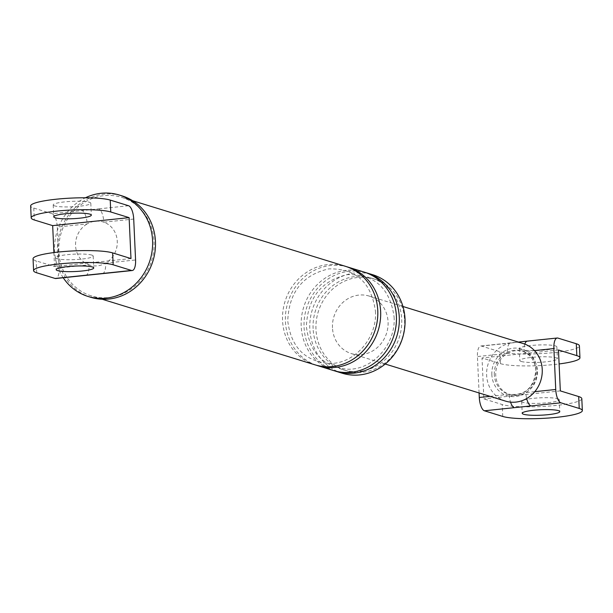 <?xml version="1.0" encoding="UTF-8"?>
<svg xmlns="http://www.w3.org/2000/svg" width="613" height="613" viewBox="0 0 613 613"><rect width="100%" height="100%" fill="white"/><g stroke="black" fill="none" stroke-linecap="round" stroke-linejoin="round"><path stroke-width="0.46" stroke-dasharray="3.06 2.3" d="M85.674 275.398A12.045 4.475 84 0 0 89.015 264.831A22.581 20.704 107.1 0 1 75.568 245.683A22.581 20.704 107.1 0 1 87.153 223.921A12.045 4.475 84 0 0 82.027 210.604L52.128 213.73L33.776 208.068A41.393 6.015 -2.6 0 1 30.65 205.953M102.34 273.659A12.045 4.475 84 0 0 105.681 263.092A22.581 20.704 107.1 0 1 89.015 264.831L59.116 267.958A12.045 4.475 -96 0 1 55.783 278.524M59.116 267.958L57.262 227.048L87.153 223.921A22.581 20.704 107.1 0 1 103.819 222.182A12.045 4.475 84 0 0 98.693 208.864L82.027 210.604M54.626 205.891A18.819 2.736 -2.6 0 1 53.208 204.926A18.819 2.736 -2.6 0 1 68.288 201.562A18.819 2.736 -2.6 0 1 89.375 202.259A18.819 2.736 -2.6 0 1 90.801 203.225A18.819 2.736 -2.6 0 1 75.721 206.589A18.819 2.736 -2.6 0 1 54.626 205.891M133.711 219.056L103.819 222.182A22.581 20.704 107.1 0 1 117.267 241.33A22.581 20.704 107.1 0 1 105.681 263.092L135.573 259.966M52.128 213.73A12.045 4.475 -96 0 1 57.262 227.048M130.983 258.556L54.526 266.548L36.175 260.885A41.393 6.015 177.4 0 1 33.048 258.77M91.774 255.077A18.819 2.736 177.4 0 0 70.687 254.372A18.819 2.736 177.4 0 0 55.607 257.744A18.819 2.736 177.4 0 0 57.024 258.709A18.819 2.736 177.4 0 0 78.119 259.406A18.819 2.736 177.4 0 0 93.199 256.035A18.819 2.736 177.4 0 0 91.774 255.077M53.898 252.579L54.526 266.548M404.58 320.208A47.983 43.998 107.1 0 1 346.146 370.689A47.983 43.998 107.1 0 1 315.971 329.472A47.983 43.998 107.1 0 1 374.413 278.992A47.983 43.998 107.1 0 1 404.58 320.208M342.223 373.225A51.553 47.278 107.1 0 1 309.803 328.928A51.553 47.278 107.1 0 1 372.597 274.685M313.097 328.583A47.983 43.998 107.1 0 1 371.539 278.103A47.983 43.998 107.1 0 1 401.714 319.327A47.983 43.998 107.1 0 1 343.272 369.808A47.983 43.998 107.1 0 1 313.097 328.583M90.824 297.305A53.063 48.657 107.1 0 1 57.453 251.721A53.063 48.657 107.1 0 1 122.087 195.892M58.848 251.575A51.553 47.278 107.1 0 1 121.642 197.332A51.553 47.278 107.1 0 1 154.062 241.629A51.553 47.278 107.1 0 1 91.268 295.872A51.553 47.278 107.1 0 1 58.848 251.575M335.058 370.988A51.553 47.278 107.1 0 1 304.063 327.166A51.553 47.278 107.1 0 1 365.417 272.501M333.618 370.574A51.553 47.278 107.1 0 1 301.198 326.277A51.553 47.278 107.1 0 1 363.992 272.034M316.415 365.241A51.553 47.278 107.1 0 1 285.42 321.419A51.553 47.278 107.1 0 1 346.774 266.755M314.975 364.827A51.553 47.278 107.1 0 1 282.555 320.53A51.553 47.278 107.1 0 1 345.349 266.287M63.223 277.743A53.063 48.657 107.1 0 1 54.588 250.84A53.063 48.657 107.1 0 1 85.406 197.784M479.082 392.964L477.427 356.559A12.045 4.475 -96 0 1 480.768 346A12.045 4.475 -96 0 1 481.481 346.069L499.833 351.732A41.393 6.015 -2.6 0 0 546.237 353.272A41.393 6.015 -2.6 0 0 579.408 345.855M520.682 349.548A18.819 2.736 -2.6 0 1 519.265 348.59A18.819 2.736 -2.6 0 1 534.344 345.219A18.819 2.736 -2.6 0 1 555.432 345.916A18.819 2.736 -2.6 0 1 556.857 346.881A18.819 2.736 -2.6 0 1 541.777 350.253A18.819 2.736 -2.6 0 1 520.682 349.548M481.481 346.069L511.372 342.951A12.045 4.475 84 0 0 510.66 342.874L510.66 342.874A12.045 4.475 84 0 0 507.319 353.433A22.581 20.704 107.1 0 1 515.571 350.705A22.581 20.704 107.1 0 1 523.234 351.441A22.581 20.704 107.1 0 1 523.985 351.693A22.581 20.704 107.1 0 1 537.432 370.842A22.581 20.704 107.1 0 1 525.847 392.604A12.045 4.475 84 0 0 526.682 398.534M511.372 342.951L528.038 341.203A12.045 4.475 84 0 0 527.326 341.135M524.805 344.1A12.045 4.475 84 0 0 523.985 351.693L534.482 350.598M534.774 391.676L525.847 392.604A22.581 20.704 107.1 0 1 517.594 395.339A22.581 20.704 107.1 0 1 509.932 394.596A22.581 20.704 107.1 0 1 509.181 394.351A12.045 4.475 84 0 0 510.537 402.128M581.806 398.672A41.393 6.015 -2.6 0 1 548.635 406.09A41.393 6.015 -2.6 0 1 502.231 404.542L483.879 398.887L482.017 357.977L500.377 363.632A41.393 6.015 177.4 0 0 559.102 363.953M558.474 349.985L482.017 357.977M521.226 361.455A18.819 2.736 177.4 0 0 542.313 362.153A18.819 2.736 177.4 0 0 557.393 358.781A18.819 2.736 177.4 0 0 555.976 357.823A18.819 2.736 177.4 0 0 534.881 357.118A18.819 2.736 177.4 0 0 519.801 360.49A18.819 2.736 177.4 0 0 521.226 361.455M490.055 396.35L509.181 394.351A22.581 20.704 107.1 0 1 495.733 375.202A22.581 20.704 107.1 0 1 507.319 353.433L477.427 356.559M560.328 390.895L483.879 398.887M332.476 327.748A30.106 27.608 107.1 0 1 369.141 296.071A30.106 27.608 107.1 0 1 388.075 321.932A30.106 27.608 107.1 0 1 351.41 353.609A30.106 27.608 107.1 0 1 332.476 327.748M505.564 401.124A30.106 27.608 107.1 0 1 486.63 375.263A30.106 27.608 107.1 0 1 523.303 343.587M557.83 398.734A18.819 2.736 -2.6 0 1 559.255 399.699A18.819 2.736 -2.6 0 1 544.175 403.07A18.819 2.736 -2.6 0 1 523.081 402.366A18.819 2.736 -2.6 0 1 521.663 401.4A18.819 2.736 -2.6 0 1 536.743 398.036A18.819 2.736 -2.6 0 1 557.83 398.734M128.584 205.738L98.693 208.864M36.711 272.785L36.175 260.885M33.776 208.068L34.313 219.975M528.038 341.203L557.93 338.085M502.775 416.449L502.231 404.542M500.377 363.632L499.833 351.732M491.848 374.719A24.459 22.428 107.1 0 1 513.334 348.184A24.459 22.428 107.1 0 1 537.019 369.999A24.459 22.428 107.1 0 1 515.533 396.534A24.459 22.428 107.1 0 1 491.848 374.719M494.3 374.758A22.581 20.704 107.1 0 1 514.138 350.261A22.581 20.704 107.1 0 1 521.801 351.004A22.581 20.704 107.1 0 1 536 370.398A22.581 20.704 107.1 0 1 516.161 394.895A22.581 20.704 107.1 0 1 508.499 394.159A22.581 20.704 107.1 0 1 494.3 374.758M53.208 204.926L53.745 216.833M90.801 203.225L91.337 215.125M55.607 257.744L56.143 269.651M93.199 256.035L93.735 267.942M346.146 370.689L343.272 369.808M374.413 278.992L371.539 278.103M394.09 316.944C396.113 344.184 372.375 370.436 347.31 369.179C323.235 366.789 309.596 352.575 306.385 326.553C307.665 297.887 321.35 280.578 347.441 274.632C374.459 274.065 390.006 288.164 394.09 316.944M375.447 311.197C377.47 338.437 353.732 364.689 328.668 363.432C304.592 361.042 290.953 346.835 287.742 320.806C289.022 292.14 302.707 274.839 328.798 268.885C355.816 268.318 371.363 282.417 375.447 311.197M102.264 299.259L91.268 295.872M132.638 200.727L121.642 197.332M480.768 346L518.307 342.054M521.663 401.4L522.199 413.308M559.255 399.699L559.792 411.599M385.217 364.03L351.41 353.609M402.956 306.492L369.141 296.071M509.932 394.596L508.499 394.159C524.759 396.128 533.877 388.175 535.862 370.306C534.957 360.513 530.276 354.084 521.801 351.004L523.234 351.441M519.265 348.59L519.801 360.49M556.857 346.881L557.393 358.781"/><path stroke-width="0.92" d="M85.674 275.398L55.783 278.524A12.045 4.475 -96 0 1 55.07 278.448L84.962 275.321A12.045 4.475 84 0 0 85.674 275.398L132.232 270.532A12.045 4.475 84 0 0 135.573 259.966L133.711 219.056A12.045 4.475 84 0 0 128.584 205.738L110.225 200.083L110.769 211.983L129.121 217.638L52.672 225.63L53.898 252.579M84.962 275.321L101.628 273.582A12.045 4.475 84 0 0 102.34 273.659M52.672 225.63L34.313 219.975A41.393 6.015 -2.6 0 1 31.194 217.853L30.65 205.953A41.393 6.015 -2.6 0 1 63.829 198.543A41.393 6.015 -2.6 0 1 110.225 200.083M31.194 217.853A41.393 6.015 -2.6 0 1 64.365 210.443A41.393 6.015 -2.6 0 1 110.769 211.983M55.17 217.791A18.819 2.736 -2.6 0 1 53.745 216.833A18.819 2.736 -2.6 0 1 68.825 213.462A18.819 2.736 -2.6 0 1 89.919 214.159A18.819 2.736 -2.6 0 1 91.337 215.125A18.819 2.736 -2.6 0 1 76.257 218.496A18.819 2.736 -2.6 0 1 55.17 217.791M55.07 278.448L36.711 272.785A41.393 6.015 -2.6 0 1 33.592 270.67A41.393 6.015 -2.6 0 1 66.763 263.261A41.393 6.015 -2.6 0 1 113.167 264.801L131.519 270.456A12.045 4.475 84 0 0 132.232 270.532M129.121 217.638L130.983 258.556L112.623 252.893A41.393 6.015 177.4 0 0 66.227 251.353A41.393 6.015 177.4 0 0 33.048 258.77L33.592 270.67M365.417 272.501A51.553 47.278 107.1 0 1 366.858 272.923L372.597 274.685A51.553 47.278 107.1 0 1 405.017 318.982A51.553 47.278 107.1 0 1 342.223 373.225L336.483 371.455A51.553 47.278 107.1 0 1 335.058 370.988M85.406 197.784A53.063 48.657 107.1 0 1 119.213 195.011L122.087 195.892A53.063 48.657 107.1 0 1 155.457 241.484A53.063 48.657 107.1 0 1 90.824 297.305L87.958 296.424A53.063 48.657 107.1 0 1 63.223 277.743M92.318 266.977A18.819 2.736 -2.6 0 1 93.735 267.942A18.819 2.736 -2.6 0 1 78.656 271.314A18.819 2.736 -2.6 0 1 57.568 270.609A18.819 2.736 -2.6 0 1 56.143 269.651A18.819 2.736 -2.6 0 1 71.223 266.28A18.819 2.736 -2.6 0 1 92.318 266.977M366.858 272.923A51.553 47.278 107.1 0 1 399.278 317.212A51.553 47.278 107.1 0 1 336.483 371.455M346.774 266.755A51.553 47.278 107.1 0 1 348.215 267.176L363.992 272.034A51.553 47.278 107.1 0 1 396.412 316.331A51.553 47.278 107.1 0 1 333.618 370.574L317.841 365.708A51.553 47.278 107.1 0 1 316.415 365.241M348.215 267.176A51.553 47.278 107.1 0 1 380.635 311.465A51.553 47.278 107.1 0 1 317.841 365.708M132.638 200.727L345.349 266.287A51.553 47.278 107.1 0 1 377.769 310.584A51.553 47.278 107.1 0 1 314.975 364.827L102.264 299.259M119.213 195.011A53.063 48.657 107.1 0 1 152.583 240.595A53.063 48.657 107.1 0 1 87.958 296.424M518.307 342.054L557.217 338.008A12.045 4.475 84 0 1 557.93 338.085L576.289 343.74A41.393 6.015 -2.6 0 1 579.408 345.855L579.952 357.762A41.393 6.015 177.4 0 0 576.825 355.64L558.474 349.985L560.328 390.895L578.687 396.557A41.393 6.015 -2.6 0 1 581.806 398.672L582.35 410.572A41.393 6.015 -2.6 0 1 549.171 417.989A41.393 6.015 -2.6 0 1 502.775 416.449L484.416 410.787A12.045 4.475 -96 0 1 479.289 397.469L479.082 392.964M527.326 341.135A12.045 4.475 84 0 0 524.805 344.1M582.35 410.572A41.393 6.015 -2.6 0 0 579.224 408.457L560.872 402.802L484.416 410.787M558.374 410.633A18.819 2.736 -2.6 0 1 559.792 411.599A18.819 2.736 -2.6 0 1 544.712 414.97A18.819 2.736 -2.6 0 1 523.625 414.265A18.819 2.736 -2.6 0 1 522.199 413.308A18.819 2.736 -2.6 0 1 537.279 409.936A18.819 2.736 -2.6 0 1 558.374 410.633M510.537 402.128A12.045 4.475 84 0 0 514.307 407.668M526.682 398.534A12.045 4.475 84 0 0 530.973 405.921M557.217 338.008A12.045 4.475 84 0 0 553.884 348.567L534.482 350.598M534.774 391.676L555.738 389.485L553.884 348.567M559.102 363.953A41.393 6.015 177.4 0 0 579.952 357.762M555.738 389.485A12.045 4.475 84 0 0 560.872 402.802M402.956 306.492L523.303 343.587A30.106 27.608 107.1 0 1 542.237 369.455A30.106 27.608 107.1 0 1 505.564 401.124L385.217 364.03M101.628 273.582L131.519 270.456M113.167 264.801L112.623 252.893M579.224 408.457L578.687 396.557M479.289 397.469L490.055 396.35M576.825 355.64L576.289 343.74"/></g></svg>
